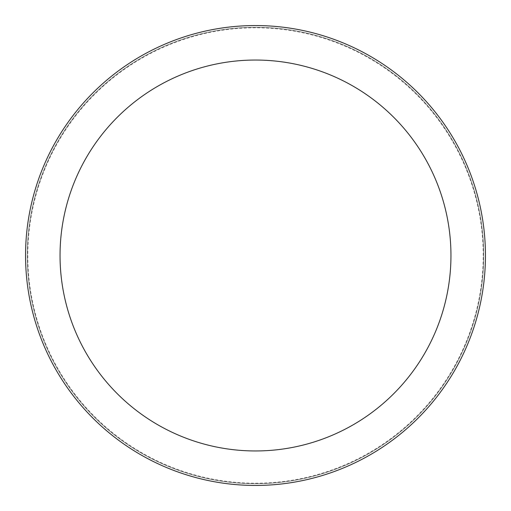 <?xml version="1.0" encoding="UTF-8"?>
<svg xmlns="http://www.w3.org/2000/svg" width="511" height="511" viewBox="0 0 511 511"><rect width="100%" height="100%" fill="white"/><g stroke="black" fill="none" stroke-linecap="round" stroke-linejoin="round"><path stroke-width="0.38" stroke-dasharray="2.56 1.92" d="M255.5 483.7A228.2 228.2 0 0 0 483.7 255.5A228.2 228.2 0 0 0 255.5 27.3A228.2 228.2 0 0 0 27.3 255.5A228.2 228.2 0 0 0 255.5 483.7A228.2 228.2 0 0 0 483.7 255.5A228.2 228.2 0 0 0 255.5 27.3A228.2 228.2 0 0 0 27.3 255.5A228.2 228.2 0 0 0 255.5 483.7M483.208 255.5A227.708 227.708 0 0 0 255.5 27.792A227.708 227.708 0 0 0 27.792 255.5A227.708 227.708 0 0 0 255.5 483.208A227.708 227.708 0 0 0 483.208 255.5M483.7 255.5A228.2 228.2 0 0 0 255.5 27.3A228.2 228.2 0 0 0 27.3 255.5A228.2 228.2 0 0 0 255.5 483.7A228.2 228.2 0 0 0 483.7 255.5A228.2 228.2 0 0 0 255.5 27.3A228.2 228.2 0 0 0 27.3 255.5A228.2 228.2 0 0 0 255.5 483.7A228.2 228.2 0 0 0 483.7 255.5M485.45 255.5A229.95 229.95 0 0 0 255.5 25.55A229.95 229.95 0 0 0 25.55 255.5A229.95 229.95 0 0 0 255.5 485.45A229.95 229.95 0 0 0 485.45 255.5"/><path stroke-width="0.77" d="M450.958 255.5A195.458 195.458 0 0 0 255.5 60.043A195.458 195.458 0 0 0 60.043 255.5A195.458 195.458 0 0 0 255.5 450.958A195.458 195.458 0 0 0 450.958 255.5M485.45 255.5A229.95 229.95 0 0 0 255.5 25.55A229.95 229.95 0 0 0 25.55 255.5A229.95 229.95 0 0 0 255.5 485.45A229.95 229.95 0 0 0 485.45 255.5"/></g></svg>
